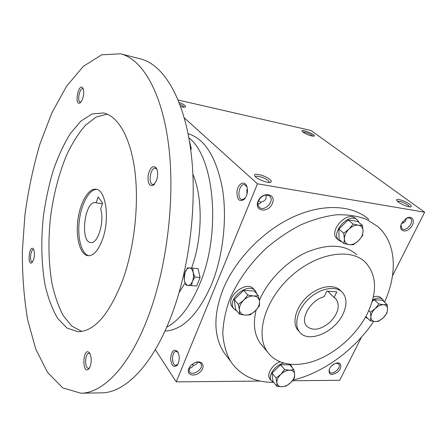 <?xml version="1.0" encoding="UTF-8"?>
<svg xmlns="http://www.w3.org/2000/svg" width="447" height="447" viewBox="0 0 447 447"><rect width="100%" height="100%" fill="white"/><g stroke="black" fill="none" stroke-linecap="round" stroke-linejoin="round"><path stroke-width="0.67" d="M189.165 368.172C190.835 368.227 192.199 367.289 193.266 365.355C195.361 365.076 196.741 364.193 197.412 362.701L197.596 362.143M195.451 362.439C198.043 361.785 199.876 362.26 200.943 363.858C204.24 368.876 192.003 376.933 189.321 371.485L189.338 367.702L190.176 366.205M188.768 368.535L191.165 365.126L195.004 362.612C202.234 359.544 206.033 366.629 200.2 371.977C194.59 377.503 185.963 375.011 188.768 368.535M336.004 363.182L338.77 364.031C341.938 367.473 332.289 375.877 329.601 372.016L329.199 369.384M329.473 368.769C331.082 365.875 333.378 363.981 336.356 363.093C341.692 361.701 342.463 367.993 337.563 372.139C331.261 375.949 328.489 374.999 329.238 369.283L329.473 368.769M247.409 188.969L246.873 189.953L246.962 194.266M258.5 200.792C261.858 195.283 265.63 193.774 269.815 196.272C275.123 201.251 263.791 212.627 259.098 207.039C257.735 205.419 257.533 203.34 258.5 200.792M258.048 201.29C262.272 191.014 276.738 193.422 272.346 203.491C268.228 213.526 253.812 211.481 258.048 201.29M406.289 218.332L408.619 217.806L410.469 218.438C414.883 221.628 405.876 232.446 401.926 228.724L400.965 224.958M401.596 223.394L406.116 218.432C412.419 214.51 415.989 221.466 410.877 227.394C405.977 233.479 398.489 231.289 401.149 224.416L401.596 223.394M192.316 364.143L193.244 365.395M401.568 223.444L403.501 222.79L404.993 221.712L405.792 220.589L406.239 218.359M257.919 204.285L259.785 203.664L261.255 201.955C263.618 201.48 265.2 200.351 265.999 198.557L266.172 194.953M331.741 365.752L334.54 363.763M228.037 357.918L223.612 352.063C213.47 335.546 213.348 314.487 223.232 288.891C235.39 259.472 263.166 230.786 293.171 216.963C323.209 203.156 352.471 205.011 368.809 219.393M292.427 380.749L339.692 380.296L361.539 337.066M392.5 275.81L424.65 212.202L311.062 130.518L178.191 100.033M155.316 349.638L176.235 381.872L257.466 183.812L424.65 212.202M176.235 381.872L260.288 381.062M303.1 132.234C307.603 134.949 311.296 136.246 314.163 136.134C316.733 134.905 300.384 128.289 302.066 131.234L303.1 132.234M409.307 204.044C411.156 205.419 411.676 206.313 410.871 206.721C408.899 207.799 397.718 202.793 396.78 200.424C395.187 197.853 404.786 200.642 409.307 204.044M180.7 106.57C183.119 107.207 184.712 107.347 185.466 106.989C186.148 105.956 184.052 104.453 179.174 102.486M270.022 179.577C271.441 180.851 271.698 181.728 270.798 182.22C268.412 183.7 256.399 179.012 254.851 175.989C252.22 172.201 265.501 175.386 270.022 179.577M257.466 183.812L184.293 117.891M178.269 363.394C179.755 358.801 179.465 354.806 177.398 351.409C173.827 348.761 171.57 351.057 170.62 358.304C171.296 365.59 173.47 367.942 177.146 365.361L178.269 363.394M246.381 196.021C247.783 192.176 247.828 188.701 246.515 185.583C244.068 180.331 238.022 183.963 236.966 191.132C236.793 199.552 239.229 202.295 244.28 199.368L246.381 196.021M356.773 254.779C344.838 244.246 328.092 243.419 306.536 252.298C286.421 261.484 267.669 280.666 259.389 300.39M256.131 309.983C252.907 323.466 254.242 334.496 260.143 343.072L262.931 346.453M384.521 302.15C397.752 273.251 396.383 242.727 377.715 226.484L366.372 219.27C357.455 215.935 347.431 214.443 336.3 214.795C324.718 216.275 312.788 219.667 300.518 224.981C288.304 231.345 276.676 239.257 265.635 248.716C249.571 264.155 237.575 281.062 229.641 299.456C225.411 311.408 223.131 322.812 222.796 333.68C223.567 344.011 226.109 353.141 230.423 361.07C239.961 375.117 254.226 382.224 273.206 382.403M292.992 380.045C323.131 373.027 354.544 349.984 373.692 321.46M367.289 313.755C377.475 292.427 376.899 275.313 365.557 262.423C350.761 247.392 316.336 252.985 290.561 276.693C264.641 300.222 254.98 334.909 267.524 352.001C277.017 365.367 297.082 367.915 317.387 359.835C337.72 351.683 357.22 333.685 367.289 313.755M341.452 291.5L340.625 290.706C334.216 283.543 318.795 286.03 307.43 296.506C295.975 306.882 291.662 322.421 297.724 329.903L298.892 331.188M342.978 314.096C347.112 305.139 346.961 297.948 342.519 292.522C336.116 285.354 320.667 287.874 309.257 298.378C297.769 308.793 293.422 324.36 299.484 331.842C307.916 343.782 334.68 332.484 342.978 314.096M336.787 291.874L326.796 291.109L324.12 296.763C310.866 299.87 299.725 318.75 306.575 326.047C312.526 331.238 320.248 330.042 329.746 322.455C338.195 313.649 340.307 305.854 336.083 299.082L334.105 297.478L336.787 291.874M327.657 291.176L334.105 297.478M255.488 176.766C256.081 174.989 265.244 177.783 268.345 180.672L269.424 182.393M184.158 107.185C183.812 106.386 182.387 105.436 179.884 104.335M397.489 201.29C399.936 200.977 403.406 202.212 407.887 205.005L409.513 206.799M312.878 136.206C312.297 134.743 304.318 131.435 302.854 132.049M333.685 364.244L333.926 364.568M402.591 221.74L403.216 222.93M247.029 186.947L244.509 184.678C238.989 183.421 236.463 199.088 242.095 199.608L245.196 198.244M178.04 352.443L176.185 351.403C171.553 351.007 171.268 365.624 175.934 365.344L177.828 364.333M258.573 200.63L260.947 202.457M98.094 196.948L102.642 203.111L100.664 209.073C104.777 221.159 97.865 244.185 90.802 242.537C79.728 242.179 84.606 200.485 95.462 202.692L96.155 202.854L98.094 196.948M164.96 331.065C182.65 330.188 198.166 314.671 211.52 284.51C223.193 255.935 227.422 217.823 222.282 187.695C215.985 156.612 204.575 138.609 188.058 133.675M166.697 327.182C179.532 320.41 190.595 305.893 199.887 283.638C221.511 232.675 214.269 156.629 188.852 137.855M191.579 268.066C202.608 238.139 202.977 197.552 192.92 174.313M179.074 292.651L185.097 282.89M80.834 393.209L101.564 392.84C124.16 392.941 151.438 366.87 170.424 318.191C189.707 269.34 197.831 201.429 190.623 149.097C183.393 96.664 162.892 64.441 140.637 58.937L120.55 53.791L101.704 54.819L83.377 66.29L66.553 86.26L51.919 112.773L39.923 144.04C33.29 166.675 28.301 190.204 24.948 214.638L22.35 251.186C22.255 275.363 24.032 298.294 27.675 319.974L35.794 349.152L47.55 372.463L62.736 387.856L80.834 393.209C102.681 393.338 129.295 366.836 148.018 317.202C167.033 267.401 175.313 198.122 168.58 144.912C161.825 91.601 142.079 59.099 120.55 53.791M122.836 279.749C134.463 247.331 139.196 203.882 134.798 170.357C130.368 136.799 117.74 115.823 103.475 112.974L92.06 113.985L80.778 121.193L70.235 133.72C63.714 144.342 58.015 156.673 53.137 170.72C48.807 185.427 45.544 200.781 43.337 216.789C40.833 240.883 41.403 264.602 45.136 285.27C48.192 298.373 52.377 309.43 57.697 318.443L67.011 328.059L77.884 331.685C94.367 331.674 109.353 314.364 122.836 279.749M33.67 259.461C34.816 254.756 34.67 251.203 33.223 248.8C29.144 244.498 27.027 266.244 31.871 262.719L33.67 259.461M156.539 180.415C158.093 175.358 158.009 171.195 156.282 167.927C152.829 164.977 150.108 167.463 148.102 175.397C147.616 183.561 149.454 186.779 153.617 185.058L156.539 180.415M90.283 366.255C91.814 360.578 91.467 356.036 89.238 352.622C82.745 346.414 81.751 375.117 88.685 369.032L90.283 366.255M82.851 98.077C84.025 93.674 84.002 90.311 82.79 87.992C78.409 82.142 73.917 106.503 80.03 102.899C81.142 102.117 82.08 100.508 82.851 98.077M107.252 114.147L96.222 117.008L85.5 125.233C78.666 133.072 72.448 142.85 66.854 154.561C58.937 173.514 53.472 194.534 50.45 217.622C48.058 240.782 48.527 262.495 51.852 282.767C54.595 295.45 58.384 306.396 63.228 315.604L71.755 326.081L81.829 331.411M102.693 238.899C110.063 218.432 105.777 189.517 95.921 189.232C88.165 188.086 79.79 203.217 77.795 220.818C75.672 238.413 80.326 255.064 88.137 255.74C93.708 255.824 98.558 250.208 102.693 238.899M96.675 189.388C89.087 189.26 81.22 204.033 79.287 220.997C77.253 237.944 81.494 254.136 88.908 255.762M83.304 89.098L82.751 88.802C79.482 87.774 76.906 101.754 80.281 102.139L80.896 102.095M89.981 353.717L88.992 353.326C84.896 352.923 84.349 368.635 88.495 368.322L89.506 367.948M156.958 169.318L155.405 168.251C150.415 167.049 147.784 184.063 152.885 184.477L154.684 183.952M33.782 249.744L33.424 249.633C30.569 249.085 29.312 261.976 32.229 261.936L32.603 261.886M102.452 203.692L96.155 202.854M190.74 149.946L191.271 148.499L189.388 140.928M190.523 148.359L191.271 148.499M184.455 280.716L186.092 285.197L188.098 285.37C189.858 285.404 191.322 284.052 192.484 281.308C193.545 278.436 193.774 275.508 193.165 272.53C192.433 269.67 191.199 268.144 189.45 267.954C187.695 267.988 186.254 269.362 185.131 272.078L184.209 279.185L184.455 280.716C185.147 283.554 186.36 285.108 188.098 285.37L191.45 285.639L192.484 281.308L194.853 277.062L193.165 272.53L192.808 268.139L187.444 267.882L184.684 273.385L184.13 276.358L184.455 280.716M191.45 285.639L196.674 286.019L200.088 277.481L198.015 268.597L192.808 268.139M194.853 277.062L200.088 277.481M343.905 243.57L344.386 238.916L343.715 233.211L348.984 229.115C345.984 232.2 344.447 235.468 344.386 238.916C344.576 242.24 346.179 244.157 349.191 244.66C352.314 244.911 355.404 243.609 358.466 240.743C361.416 237.737 362.953 234.519 363.076 231.093C362.958 227.758 361.399 225.796 358.399 225.21C355.259 224.891 352.124 226.193 348.984 229.115L353.091 224.042L358.399 225.21L362.483 225.411L363.076 231.093L362.489 235.759L358.466 240.743L353.286 244.749L349.191 244.66L343.905 243.57L339.1 239.391L338.865 229.076L343.715 233.211M356.935 219.628L355.421 218.399C347.258 210.084 328.148 231.194 336.96 238.72L337.479 239.173M359.192 222.735L357.416 220.019C349.258 211.699 330.076 232.876 338.887 240.402L342.229 242.112M362.483 225.411L357.522 221.371L348.163 219.974L338.865 229.076M348.163 219.974L353.091 224.042M239.581 314.275L239.436 309.939L238.312 304.396L243.57 300.295C240.531 303.429 239.151 306.642 239.436 309.939C239.983 313.101 241.967 314.828 245.381 315.118C248.89 315.163 252.203 313.727 255.332 310.799C258.316 307.743 259.707 304.575 259.495 301.3C259.031 298.115 257.092 296.344 253.684 295.975C250.147 295.864 246.778 297.305 243.57 300.295L247.85 295.048L253.684 295.975L258.467 295.769L259.495 301.3L259.523 305.647L255.332 310.799L250.164 314.805L245.381 315.118L239.581 314.275L235.53 309.408L234.234 299.563L238.312 304.396M254.952 290.516L253.952 289.399C247.146 279.207 224.573 297.227 232.177 306.821L232.887 307.681M256.908 294.02L255.645 291.293C248.845 281.096 226.193 299.177 233.798 308.776L237.106 311.302M258.467 295.769L254.259 291.053L243.688 290.293L234.234 299.563M243.688 290.293L247.85 295.048M276.822 386.23L276.894 382.716L276.028 377.994L280.805 374.385C278.056 377.19 276.754 379.961 276.894 382.716C277.28 385.348 278.956 386.689 281.928 386.744C284.99 386.594 287.935 385.197 290.762 382.559C293.467 379.821 294.774 377.078 294.69 374.335C294.372 371.692 292.735 370.312 289.762 370.194C286.678 370.3 283.694 371.697 280.805 374.385L284.633 369.613L289.762 370.194L293.891 369.624L294.69 374.335L294.517 377.866L290.762 382.559L286.058 386.096L281.928 386.744L276.822 386.23L272.888 381.297L272.061 373.083L276.028 377.994M279.923 361.835C272.234 364.568 266.367 374.402 269.737 378.76L270.212 379.352M292.126 367.535L290.516 364.389M283.683 363.137C275.346 364.646 267.49 375.905 271.318 380.749L274.056 382.761M293.891 369.624L289.824 364.808L280.604 364.763L272.061 373.083M280.604 364.763L284.633 369.613M370.328 320.851L370.904 317.063L370.395 312.202L375.178 308.592C372.463 311.352 371.038 314.174 370.904 317.063C370.993 319.834 372.368 321.337 375.016 321.577C377.771 321.6 380.531 320.32 383.302 317.733C385.973 315.034 387.404 312.246 387.583 309.374C387.555 306.592 386.219 305.05 383.576 304.748C380.81 304.675 378.011 305.96 375.178 308.592L378.872 303.96L383.576 304.748L387.141 304.524L387.583 309.374L386.923 313.174L383.302 317.733L378.592 321.27L375.016 321.577L370.328 320.851L365.825 316.537M368.764 310.659L370.395 312.202M382.436 299.183L380.917 297.814C379.145 296.149 376.614 295.88 373.334 297.004M384.046 301.719L382.8 299.512C380.375 297.406 376.983 297.551 372.614 299.965M365.434 317.236L367.864 318.493M387.141 304.524L382.47 300.289L374.223 299.697L372.105 301.759M374.223 299.697L378.872 303.96M200.63 363.417L200.943 363.858M269.418 195.915L269.815 196.272M267.524 352.001L260.143 343.072M299.484 331.842L297.724 329.903M336.083 299.082L335.345 298.361M270.513 182.326L270.798 182.22M246.967 186.818L246.515 185.583M245.101 198.339L244.28 199.368M177.962 352.292L177.398 351.409M177.744 364.484L177.146 365.361M230.423 361.07L223.612 352.063M83.086 88.528L82.79 87.992M80.488 102.531L80.03 102.899M89.741 353.292L89.238 352.622M89.238 368.367L88.685 369.032M156.858 169.061L156.282 167.927M154.511 184.164L153.617 185.058M33.491 249.169L33.223 248.8M32.206 262.4L31.871 262.719M338.887 240.402L336.96 238.72M233.798 308.776L232.177 306.821M271.318 380.749L269.737 378.76"/></g></svg>

